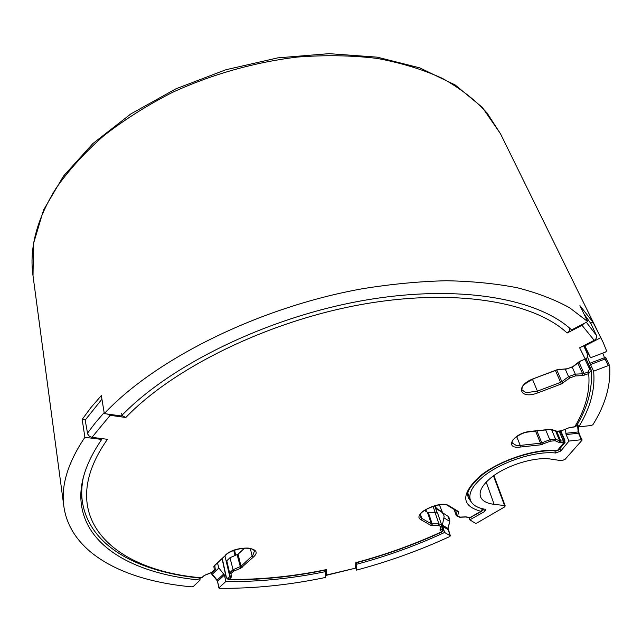 <?xml version="1.0" encoding="UTF-8"?>
<svg xmlns="http://www.w3.org/2000/svg" width="642" height="642" viewBox="0 0 642 642"><rect width="100%" height="100%" fill="white"/><g stroke="black" fill="none" stroke-linecap="round" stroke-linejoin="round"><path stroke-width="0.96" d="M504.411 507.044L476.829 523.053L475.369 523.27L469.84 519.827L484.517 511.578L485.874 509.812L484.983 509.25C477.102 507.87 472.239 504.845 470.393 500.158C468.283 493.546 472.408 485.825 482.776 477.014C500.335 462.128 535.171 450.636 555.715 453.003L560.795 451.021L568.989 441.078L581.419 439.714L581.989 440.268L564.952 459.495L561.573 460.707L551.117 459.134C534.987 456.326 505.431 465.578 490.64 478.049C482.254 485.127 478.876 491.347 480.521 496.707C482.15 500.88 486.692 503.424 494.139 504.339L504.556 505.543L505.222 505.912L504.411 507.044M356.358 562.777L356.783 564.23C387.286 556.044 416.554 545.451 444.601 532.459L450.283 535.773L449.777 536.535C419.956 550.282 388.859 561.477 356.495 570.12L355.612 567.103M325.382 571.661L325.374 577.495C288.94 585.079 253.646 588.674 219.508 588.297L219.066 587.735L225.823 581.508C257.843 581.989 291.035 578.699 325.382 571.661L324.972 570.168M101.58 438.566L101.717 439.433C85.161 463.701 78.444 485.769 81.55 505.639C88.09 548.79 137.605 574.253 200.103 580.063L193.419 586.387L191.838 586.852C124.62 580.882 70.644 553.629 63.887 506.61C60.805 485.809 67.811 462.713 84.896 437.314L82.168 419.411L90.979 407.518L101.332 395.568L104.317 413.6C155.203 359.087 259.328 307.133 362.433 288.74C391.484 284.061 419.419 281.389 446.238 280.739C472.071 281.22 495.776 283.563 517.34 287.768C537.474 292.953 554.897 299.613 569.606 307.767L587.719 321.586L579.919 305.648L592.911 322.083L603.287 342.724L606.618 350.949L605.502 352.089L590.544 357.763L584.589 345.252M605.575 357.193L609.563 365.595M606.337 358.99L605.583 357.225M593.617 371.164L608.295 365.611L609.659 365.788C610.983 385.096 605.398 404.741 592.895 424.707L591.362 425.51L578.763 426.842C590.391 407.887 595.343 389.325 593.617 371.164L589.894 363.236L604.507 357.698L605.077 359.014L606.393 359.063L609.619 365.667M559.816 448.766L560.795 451.021M484.517 511.578L483.53 508.978M469.84 519.827L469.133 517.869M442.186 512.725L443.526 514.202L444.144 516.593L442.386 525.108L448.068 528.47L449.753 520.887L449.52 518.375L447.859 516.176L436.729 508.946L435.196 505.591M442.386 525.108L444.601 532.459M225.823 581.508L224.419 575.015L218.882 568.001L217.477 562.97M200.103 580.063L199.702 578.073M587.719 321.586L571.613 329.924C537.402 297.936 456.422 283.692 361.109 300.897C265.892 318.063 169.673 365.555 121.314 415.976M590.544 357.763L584.196 345.452M587.534 357.064L589.894 363.236M578.763 426.842L577.519 424.097M565.433 429.329L566.1 434.57L568.989 441.078M554.76 450.796L555.715 453.003M439.369 504.781L442.45 512.444M444.007 517.901L449.785 521.424L448.068 528.47L448.22 529.915M356.495 570.12L356.783 564.23M224.419 575.015L217.694 581.259L212.004 574.518M211.218 572.752L217.124 580.127L223.841 573.876M101.717 439.433L84.896 437.314M85.362 419.844L82.168 419.411M104.317 413.6L121.322 415.976M592.911 322.083L590.696 323.231M584.878 345.845L600.631 337.78M565.779 433.294L578.177 431.962L582.085 439.898M471.292 517.171L469.133 517.765L466.14 516.858L459.953 517.115L457.69 515.831L458.548 512.147L458.219 511.417L448.886 505.695C440.139 499.588 410.695 514.699 421.144 519.819L430.742 525.308L438.743 525.381L440.902 526.713L439.963 530.019L441.873 531.672C414.379 544.344 385.698 554.672 355.828 562.649L355.564 568.138L326.425 575.039L326.441 569.59C292.864 576.516 260.427 579.782 229.13 579.381L228.472 579.75C260.002 580.135 292.632 576.845 326.369 569.879M200.272 578.137L201.476 577.792C112.101 570.345 53.117 516.04 107.471 439.305L91.966 437.346L110.159 415.318L125.816 417.493C173.155 368.059 267.393 321.514 360.7 304.637C454.103 287.728 533.574 301.62 567.143 333.013L582.021 325.317L594.195 340.332L579.622 347.795L585.223 359.055L579.108 361.727L572.824 366.63L567.367 368.741L557.192 369.696L533.574 378.66C514.419 385.641 519.595 400.207 538.052 392.768L561.22 384.004L569.815 377.945L575.224 375.939L582.543 375.61L588.69 373.62L591.218 370.37L590.905 368.998L589.573 368.933L588.08 371.983L584.068 373.5L584.677 375.137M325.382 572.632L326.385 575.32L355.564 568.138M224.941 555.9L229.812 576.604L229.595 572.905L232.773 569.863L240.975 566.3L252.844 555.29L254.392 551.165C255.059 550.964 254.031 550.154 251.295 548.75C245.565 546.398 229.788 550.403 225.88 555.009L214.364 565.586L213.89 566.525L214.276 570.032L211.603 572.479L204.846 575.152L202.102 577.519M244.578 548.107L238.102 554.174L229.948 557.729L226.795 560.795L227.035 564.535M448.886 505.695L448.084 505.744C442.651 500.945 419.619 510.904 420.558 514.242L420.133 516.529L421.762 518.359L431.352 523.856L438.927 523.856L441.616 524.875L437.659 513.343L434.971 512.3L427.428 512.26L424.33 510.438M537.145 430.846L526.352 432.243M587.582 354.577L587.639 354.721C588.056 356.663 587.253 358.1 585.223 359.055L581.13 360.772M584.003 313.994L590.945 323.648L596.354 335.276C597.036 337.323 596.322 339.008 594.195 340.332M583.931 323.552L582.021 325.317M567.143 333.013C569.229 331.745 569.992 330.068 569.43 327.99M121.242 413.296L122.879 416.048L125.816 417.493M110.159 415.318L107.366 414.026M101.926 399.18L85.177 420.109L87.689 434.08L89.407 436.255L91.966 437.346M578.956 362.08L584.068 373.5L582.639 373.813L577.792 362.987M576.829 425.269L574.799 426.729L569.293 427.62L561.758 430.71L557.039 431.239L550.772 429.249L530.148 431.416C513.504 432.877 503.416 449.328 520.221 447.057L540.508 444.842L550.403 441.198L555.025 440.733L559.206 442.498L563.965 442.539L557.537 450.363C534.842 448.421 498.401 460.667 479.365 476.557C460.683 494.34 461.221 505.92 480.986 511.313L469.591 517.805L481.532 511.369L480.986 511.313L482.423 508.729M433.029 506.225L435.107 512.3M425.798 509.483L426.537 511.738M425.229 509.836L425.678 511.233M440.733 529.201L442.474 530.244L441.873 531.672L442.434 531.72M565.08 442.354L563.965 442.539L564.816 440.083L560.867 431.151L564.88 440.243M56.095 188.21C36.779 219.139 29.083 248.334 33.023 275.787L33.456 243.703L43.552 210.014L63.47 176.117L92.897 143.527L130.92 113.875L175.948 88.805L225.775 69.777L277.761 57.876L329.113 53.655L377.191 57.154L419.764 67.867L455.17 84.961L482.286 107.342L500.487 133.761L486.941 112.831C475.08 99.823 460.242 88.339 442.442 78.396C423.03 69.529 401.21 62.86 376.974 58.406C351.615 55.356 324.964 54.915 297.013 57.09C254.023 62.402 212.59 74.119 172.722 92.231C147.387 105.144 124.404 119.653 103.747 135.775C84.744 152.539 68.903 169.961 56.207 188.042L56.095 188.21M493.481 475.866L504.556 505.543M436.062 508.071L441.848 511.77M436.729 508.946L447.883 516.192M448.084 516.337L449.777 521.448M450.387 535.877L448.172 528.607M450.283 535.773L448.132 529.65L442.442 526.296M218.922 588.04L217.542 581.564L219.066 587.735M218.882 568.001L211.996 574.518L210.977 572.849M605.599 357.201L604.507 357.698L602.774 353.124M608.295 365.611L605.077 359.014L590.447 364.56M578.217 425.646L578.779 431.881L578.177 431.962L577.479 424.153M581.419 439.714L578.498 433.238L566.1 434.57M588.818 354.175L587.607 354.633M586.026 348.678L585.223 348.983M486.211 482.126L494.139 504.339M225.422 555.113C235.935 544.544 265.347 546.848 253.333 557.087L240.718 568.242L237.147 554.752M230.984 577.672L229.812 576.604L227.958 578.314L229.13 579.381L230.984 577.672L231.457 576.717L230.935 573.651L233.479 571.228L240.718 568.242M588.08 371.983L588.69 373.62C590.279 390.922 585.648 408.625 574.799 426.729L576.396 425.975M226.048 554.848L214.829 565.474L215.19 568.9L214.821 565.482L213.89 566.525M253.333 557.087L252.137 555.996L250.3 548.485M238.102 554.174L240.975 566.3L242.162 567.376M229.948 557.729L233.479 571.228M230.935 573.651L229.595 572.905L226.795 560.795M227.34 563.901L230.125 575.97L231.457 576.717M227.958 578.314L226.185 577.631L228.448 579.75M235.791 555.314L234.507 550.154M235.052 555.619L233.768 550.419M80.988 492.085L82.417 502.036C81.253 494.252 81.558 486.018 83.356 477.327M583.57 345.773L585.343 349.24L583.658 345.725M572.824 366.63L573.234 366.542M579.517 361.647L579.108 361.727M581.13 360.603L573.129 366.63L567.367 368.741M586.355 322.292L596.354 335.268M87.448 433.246L95.61 422.468L104.156 412.629M203.931 575.794L203.313 576.051M214.276 570.032L215.19 568.9C215.736 569.823 214.588 571.035 211.74 572.544L204.983 575.208L200.729 578.177M214.364 565.586L214.99 565.321M226.345 577.318L222.252 558.444M566.894 368.981L558.821 369.463M559.286 369.214L557.192 369.696M533.574 378.66L557.224 369.84M533.614 378.804C519.354 386.211 522.837 387.888 521.858 388.9L522.034 390.007L526.119 392.679L537.426 391.138L538.052 392.768M532.451 379.278L537.426 391.138L560.602 382.375L555.458 370.514M561.22 384.004L560.602 382.375L561.87 381.693L563.114 382.977M556.791 370.009L561.87 381.693L568.555 376.653L565.233 369.078M569.815 377.945L568.555 376.653L575.32 374.134L575.224 375.939M572.255 367.232L575.32 374.134L582.639 373.813L582.543 375.61M584.974 359.311L589.573 368.933M561.758 430.71L569.293 427.62M590.849 368.917L586.026 358.814L591.218 370.249M556.044 431.288L557.039 431.239M552.305 429.386L551.342 429.45M561.814 430.814C561.156 431.52 555.258 431.825 556.317 431.392L550.563 429.434L529.947 431.601C520.309 432.259 510.743 440.853 512.147 441.792L512.212 443.004L516.136 445.379L520.221 445.412L520.221 447.057M516.682 436.528L520.221 445.412L540.524 443.205L535.629 431.263M540.508 444.842L540.524 443.205L541.8 442.876L542.426 444.352M536.897 430.942L541.8 442.876L549.777 439.722L545.716 429.939M550.403 441.198L549.777 439.722L555.555 439.144L555.025 440.733M551.534 429.53L555.555 439.144L559.736 440.91L555.627 431.127M559.206 442.498L559.736 440.91L560.763 441.006L560.755 442.635M556.774 431.52L560.763 441.006L564.543 440.958L563.909 442.482M559.238 431.536L563.299 440.733L563.283 442.362M560.289 431.32L564.607 441.014M564.816 440.083L564.864 442.627L559.23 449.448M555.771 450.861L556.397 450.909C535.845 449.039 502.132 459.712 483.137 474.205C463.227 491.395 468.251 495.455 468.227 497.67L471.276 501.988M467.456 517.604L468.475 517.709M467.496 517.107L466.525 517.051M454.351 509.579L456.293 515.093L457.69 515.831M454.103 509.435L456.31 515.703L457.088 511.257M458.548 512.147L457.16 511.305M457.184 511.321L458.219 511.417M457.24 511.353L447.843 505.599M420.454 514.435L421.762 518.359L421.144 519.819M430.742 525.308L431.352 523.856L427.428 512.26M428.286 512.42L432.21 524.016L432.034 525.541M438.743 525.381L438.927 523.856L434.971 512.3M441.664 525.95L440.902 526.713M440.781 529.016L440.292 530.765M439.963 530.019L440.717 529.249M434.69 505.727L437.138 512.733M441.696 525.758L442.779 528.856L442.474 530.244M469.503 517.813L465.932 517.003L459.736 517.259L456.31 515.703M481.765 511.233L483.249 508.921M556.397 450.909L558.805 449.938L556.397 450.909M33.023 275.787L63.887 506.61M500.487 133.761L603.287 342.724M493.907 475.57L505.23 505.912M467.89 493.257L470.393 500.158M439.425 504.772L442.354 512.364M217.542 581.564L216.924 580.352M578.779 431.881L579.156 433.414M585.343 349.24L587.631 354.697C587.984 356.976 587.181 358.477 585.247 359.207M200.681 578.177C139.282 572.046 89.776 547.257 82.417 502.036M226.185 577.631L222.068 558.62M569.342 427.724L574.582 426.906M591.218 370.346C592.678 388.843 587.751 407.365 576.436 425.927M440.701 529.289L441.616 524.875M434.746 505.711L437.226 512.789M441.712 525.613L442.884 528.968C443.534 530.131 443.333 531.07 442.282 531.793M442.258 531.809C414.628 544.536 385.818 554.905 355.812 562.922"/></g></svg>
